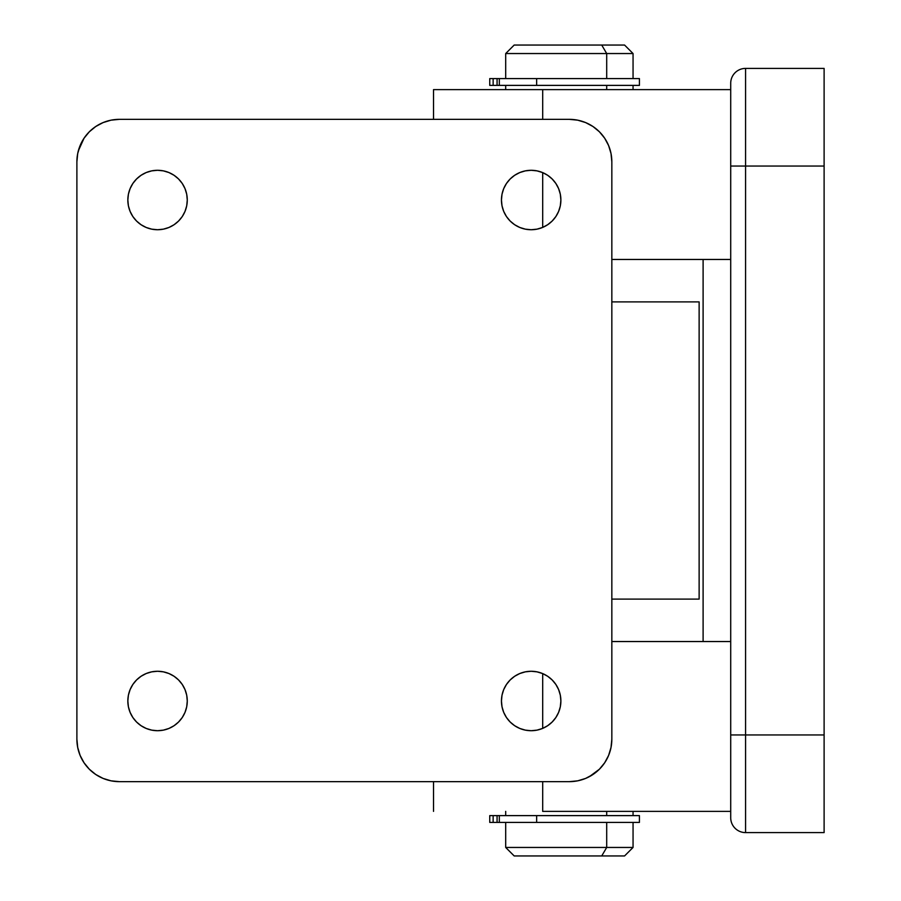 <?xml version="1.0" encoding="UTF-8"?>
<svg xmlns="http://www.w3.org/2000/svg" width="901" height="901" viewBox="0 0 901 901"><rect width="100%" height="100%" fill="white"/><g stroke="black" fill="none" stroke-linecap="round" stroke-linejoin="round"><path stroke-width="1.35" d="M433.516 119.349L433.516 89.627L433.516 119.349M730.711 817.736L730.711 83.264L730.711 166.043L824.111 166.043L824.111 734.957L745.566 734.957L745.566 166.043L824.111 166.043L824.111 68.397L745.566 68.397L745.566 166.043L745.566 68.397A14.855 14.855 0 0 0 730.711 83.264A14.855 14.855 0 0 1 745.566 68.397L824.111 68.397L824.111 734.957L745.566 734.957L745.566 832.603L824.111 832.603L824.111 734.957L824.111 832.603L745.566 832.603L745.566 166.043L730.711 166.043L730.711 734.957L745.566 734.957L730.711 734.957L730.711 817.736A14.855 14.855 0 0 0 745.566 832.603A14.855 14.855 0 0 1 730.711 817.736M730.711 259.454L611.835 259.454L730.711 259.454M730.711 89.627L433.516 89.627L730.711 89.627M542.695 227.401L542.695 172.62L542.695 227.401M542.695 119.349L542.695 89.627L542.695 119.349M542.695 811.373L542.695 781.651L542.695 811.373L730.711 811.373L542.695 811.373M542.695 728.38L542.695 673.599L542.695 728.38M730.711 641.546L611.835 641.546L730.711 641.546M606.7 53.542L633.054 53.542L606.7 53.542L606.7 78.59L606.7 53.542L505.698 53.542L606.7 53.542L601.722 45.05L606.7 53.542M633.054 78.59L633.054 53.542L624.562 45.05L601.722 45.05L624.528 45.05M624.528 855.95L601.722 855.95L606.7 847.458L505.698 847.458L606.7 847.458L606.7 822.41L606.7 847.458L601.722 855.95L624.562 855.95L633.054 847.458L606.7 847.458L633.054 847.458L633.054 822.41M606.7 85.381L606.7 89.627L606.7 85.381M606.7 811.373L606.7 815.619L606.7 811.373M514.223 45.05L601.722 45.05L514.178 45.05L505.698 53.542L505.698 78.59M505.698 822.41L505.698 847.458L514.178 855.95L601.722 855.95L514.223 855.95M639.428 78.59L499.323 78.59L536.647 78.59L536.647 85.381L499.323 85.381L639.428 85.381L639.428 78.59L536.647 78.59L536.647 85.381L639.428 85.381M489.829 78.59L499.188 78.59M489.75 85.381L489.75 78.59L493.14 78.59L493.14 85.381L493.14 78.59L497.07 78.59L497.07 85.381L489.75 85.381L499.188 85.381M499.323 78.59L497.07 78.59L497.07 85.381L499.323 85.381L499.323 78.59M639.428 815.619L499.323 815.619L536.647 815.619L536.647 822.41L499.323 822.41L639.428 822.41L639.428 815.619L536.647 815.619L536.647 822.41L639.428 822.41M489.829 815.619L499.188 815.619M489.75 822.41L489.75 815.619L493.14 815.619L493.14 822.41L493.14 815.619L497.07 815.619L497.07 822.41L489.75 822.41L499.188 822.41M499.323 815.619L497.07 815.619L497.07 822.41L499.323 822.41L499.323 815.619M501.452 200.011A29.722 29.722 0 0 1 531.162 170.289A29.722 29.722 0 0 1 560.884 200.011L560.309 205.811L558.62 211.386L555.872 216.522L552.178 221.027L547.673 224.721L542.537 227.469L536.962 229.158L531.162 229.732L525.373 229.158L519.798 227.469L514.651 224.721L510.146 221.027L506.452 216.522L503.704 211.386L502.015 205.811L501.452 200.011L502.015 194.211L503.704 188.636L506.452 183.5L510.146 178.995L514.651 175.301L519.798 172.553L525.373 170.863L531.162 170.289L536.962 170.863L542.537 172.553L547.673 175.301L552.178 178.995L555.872 183.5L558.62 188.636L560.309 194.211L560.884 200.011A29.722 29.722 0 0 1 531.162 229.732A29.722 29.722 0 0 1 501.452 200.011L502.015 205.811M501.452 700.989A29.722 29.722 0 0 1 531.162 671.268A29.722 29.722 0 0 1 560.884 700.989L560.309 706.789L558.62 712.364L555.872 717.5L552.178 722.005L547.673 725.699L542.537 728.447L536.962 730.137L531.162 730.711L525.373 730.137L519.798 728.447L514.651 725.699L510.146 722.005L506.452 717.5L503.704 712.364L502.015 706.789L501.452 700.989L502.015 695.189L503.704 689.614L506.452 684.478L510.146 679.973L514.651 676.279L519.798 673.531L525.373 671.842L531.162 671.268L536.962 671.842L542.537 673.531L547.673 676.279L552.178 679.973L555.872 684.478L558.62 689.614L560.309 695.189L560.884 700.989A29.722 29.722 0 0 1 531.162 730.711A29.722 29.722 0 0 1 501.452 700.989M127.841 200.011A29.722 29.722 0 0 1 157.562 170.289A29.722 29.722 0 0 1 187.273 200.011L186.71 205.811L185.009 211.386L182.272 216.522L178.567 221.027L174.073 224.721L168.926 227.469L163.351 229.158L157.562 229.732L151.762 229.158L146.187 227.469L141.052 224.721L136.547 221.027L132.841 216.522L130.104 211.386L128.404 205.811L127.841 200.011L128.404 194.211L130.104 188.636L132.841 183.5L136.547 178.995L141.052 175.301L146.187 172.553L151.762 170.863L157.562 170.289L163.351 170.863L168.926 172.553L174.073 175.301L178.567 178.995L182.272 183.5L185.009 188.636L186.71 194.211L187.273 200.011A29.722 29.722 0 0 1 157.562 229.732A29.722 29.722 0 0 1 127.841 200.011L128.404 205.811M127.841 700.989A29.722 29.722 0 0 1 157.562 671.268A29.722 29.722 0 0 1 187.273 700.989L186.71 706.789L185.009 712.364L182.272 717.5L178.567 722.005L174.073 725.699L168.926 728.447L163.351 730.137L157.562 730.711L151.762 730.137L146.187 728.447L141.052 725.699L136.547 722.005L132.841 717.5L130.104 712.364L128.404 706.789L127.841 700.989L128.404 695.189L130.104 689.614L132.841 684.478L136.547 679.973L141.052 676.279L146.187 673.531L151.762 671.842L157.562 671.268L163.351 671.842L168.926 673.531L174.073 676.279L178.567 679.973L182.272 684.478L185.009 689.614L186.71 695.189L187.273 700.989A29.722 29.722 0 0 1 157.562 730.711A29.722 29.722 0 0 1 127.841 700.989M699.131 301.903L699.131 599.097L611.835 599.097L699.131 599.097L699.131 301.903L611.835 301.903L695.133 301.903M589.389 776.639L599.402 769.217L604.672 762.787L608.603 755.443L611.013 747.481L611.835 739.203L611.835 161.797L611.013 153.519L608.603 145.557L604.672 138.213L599.402 131.783L592.959 126.5L585.627 122.581L577.654 120.16L569.376 119.349L119.349 119.349L111.06 120.16L103.097 122.581L95.765 126.5L89.323 131.783L84.052 138.213L78.342 150.816M99.335 124.361L95.765 126.5M80.121 145.557L77.711 153.519L76.889 161.797L76.889 739.203L77.711 747.481L80.121 755.443L84.052 762.787L89.323 769.217L95.765 774.5L103.097 778.419L111.06 780.84L119.349 781.651L569.376 781.651L577.654 780.84L585.627 778.419L592.959 774.5M608.603 755.443L610.382 750.184M695.133 599.097L699.131 599.097M577.654 120.16L569.376 119.349L119.349 119.349L111.06 120.16L103.097 122.581M119.349 119.349A42.46 42.46 0 0 0 76.889 161.797L76.889 739.203A42.46 42.46 0 0 0 119.349 781.651L569.376 781.651A42.46 42.46 0 0 0 611.835 739.203L611.835 161.797A42.46 42.46 0 0 0 569.376 119.349M95.765 774.5L103.097 778.419M111.06 780.84L119.349 781.651M577.654 780.84L585.627 778.419M592.959 126.5L585.627 122.581M560.309 695.189L560.884 700.989M186.71 695.189L187.273 700.989M433.516 781.651L433.516 811.373M633.054 815.619L633.054 811.373M633.054 89.627L633.054 85.381M505.698 815.619L505.698 811.373M505.698 89.627L505.698 85.381M703.107 259.454L703.107 641.546"/></g></svg>
